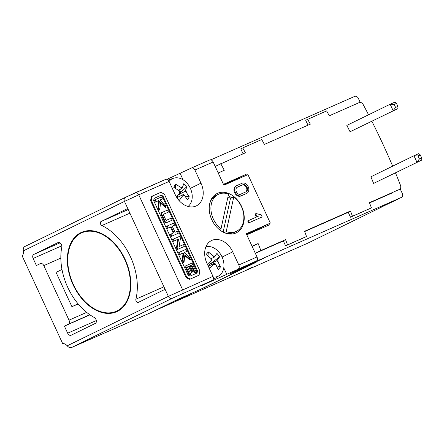 <?xml version="1.0" encoding="UTF-8"?>
<svg xmlns="http://www.w3.org/2000/svg" width="444" height="444" viewBox="0 0 444 444"><rect width="100%" height="100%" fill="white"/><g stroke="black" fill="none" stroke-linecap="round" stroke-linejoin="round"><path stroke-width="0.67" d="M229.798 182.617L229.587 182.162L229.132 182.312L223.643 184.737M252.714 232.212L252.458 231.657L246.514 234.232M397.286 199.367L392.774 201.476L397.286 199.367M397.33 199.467L379.442 207.997L392.774 201.476M379.442 207.997L392.729 201.376M401.376 197.402A3.341 2.486 64 0 0 401.443 197.375L250.649 263.775M307.67 243.212L156.854 309.734L180.014 298.412L202.786 288.367L256.127 262.293L233.35 272.339L250.688 263.864M246.892 269.724L253.047 266.761L246.892 269.724M190.792 293.928L176.096 300.777L190.792 293.928M264.136 258.075L249.439 264.924L264.136 258.075M210.839 159.84L354.701 96.392A3.341 2.486 -116 0 1 358.38 98.418L360.223 102.403M223.449 184.321L245.993 174.375A500.838 333.821 66.2 0 1 246.448 175.275M268.886 223.815A500.838 333.821 66.2 0 1 269.33 224.88L246.786 234.826M245.993 174.375L229.676 182.351M371.434 207.881L350.499 217.205L348.163 212.154L350.46 211.033A500.838 333.821 66.2 0 1 352.453 216.25L371.434 207.881A500.838 333.821 66.2 0 0 369.436 202.664L399.422 189.438C400.738 188.639 401.093 187.263 400.488 185.309A500.838 333.821 66.2 0 0 395.504 172.927M307.981 125.191L305.688 120.23L326.623 110.906A500.838 333.821 66.2 0 1 329.298 115.79L359.285 102.564C360.767 102.131 362.054 102.775 363.148 104.501A500.838 333.821 66.2 0 1 368.559 114.785M371.894 121.317A500.838 333.821 66.2 0 1 392.674 166.156M215.168 166.395L245.41 152.786A500.838 333.821 66.2 0 0 242.74 147.902L261.716 139.533A500.838 333.821 66.2 0 1 264.391 144.417L310.317 124.159A500.838 333.821 66.2 0 0 307.648 119.275M218.209 172.977L224.287 170.291A500.838 333.821 -113.8 0 0 220.74 163.669M400.166 188.855L402.253 193.368A3.341 2.486 64 0 1 401.443 197.375M252.159 246.448L258.131 243.528L252.048 246.209M255.311 253.263L260.883 250.544A500.838 333.821 -113.8 0 0 258.131 243.528M350.46 211.033L304.529 231.291A500.838 333.821 66.2 0 1 306.526 236.508L287.546 244.877A500.838 333.821 66.2 0 0 285.553 239.66L260.883 250.544M306.526 236.508L285.592 245.832L283.261 240.781L285.553 239.66M392.796 192.679L369.541 202.93M348.246 212.326L304.634 231.557M283.339 240.953L255.328 253.308M396.475 103.419L395.01 102.092L390.148 104.235L346.831 125.408A500.838 333.821 66.2 0 1 350.061 131.757L397.996 108.558L397.874 106.449L396.475 103.419L394.2 104.423L395.598 107.454L397.874 106.449M373.62 183.394L421.8 160.073L421.678 157.964L420.279 154.934L418.004 155.938L413.952 155.75L370.879 176.806A500.838 333.821 66.2 0 1 373.62 183.394L421.8 160.073M243.079 153.818L240.787 148.857L242.74 147.902M350.499 217.205L352.453 216.25M285.592 245.832L287.546 244.877M420.279 154.934L418.814 153.607L413.952 155.75L416.944 162.215L419.402 158.969L418.004 155.938M419.402 158.969L421.678 157.964M350.061 131.757L397.996 108.558M395.598 107.454L393.14 110.7L390.148 104.235L394.2 104.423M178.444 194.528L176.845 197.591M178.593 190.149L182.057 188.456L183.81 183.661L186.924 186.53L178.505 194.583L185.17 191.325L186.924 186.53M179.182 190.554A4.451 3.319 64 0 0 179.687 192.752L180.32 191.603L173.765 187.279L175.502 184.138L175.441 188.201M182.689 187.307A4.451 3.319 64 0 0 180.919 187.407L182.057 188.456M180.919 187.407L175.502 184.138M185.17 191.325L186.308 192.374A4.451 3.319 64 0 0 185.808 190.176M186.308 192.374L189.288 196.842L187.557 199.983L184.576 195.521A4.451 3.319 64 0 1 182.8 195.621L179.243 200.46L177.411 198.44M188.062 206.46A16.012 11.933 64 0 0 192.235 196.725A16.012 11.933 64 0 0 173.46 178.266A16.012 11.933 64 0 0 169.103 181.413M178.194 199.495L179.243 200.46M179.687 192.752L176.523 197.086M168.159 180.053A16.694 12.443 -116 0 1 168.542 179.914L173.46 178.266M178.505 194.583L181.796 195.271M184.887 195.921L189.288 196.842M182.8 195.621L183.439 194.472L184.576 195.521M176.895 197.669L183.439 194.472M209.257 262.504L210.328 263.83L208.264 266.156M211.139 258.697L214.252 257.17L216.938 253.374L219.68 256.771L210.328 263.83L216.994 260.573L219.68 256.771M210.972 258.491A4.451 3.319 64 0 0 211.144 260.672L211.977 259.734L210.972 258.491L206.055 254.506L208.336 251.942L207.981 255.944M215.085 256.232A4.451 3.319 64 0 0 213.248 255.927L214.252 257.17M213.248 255.927L208.336 251.942M216.994 260.573L217.998 261.816A4.451 3.319 64 0 0 217.826 259.635M217.998 261.816L220.479 266.994L218.198 269.558L215.723 264.38A4.451 3.319 64 0 1 213.886 264.075L209.596 268.126L208.608 266.899M213.242 277.062A16.012 11.933 64 0 0 219.197 275.591A16.012 11.933 64 0 0 223.732 268.087A16.012 11.933 64 0 0 219.131 252.303A16.012 11.933 64 0 0 205.916 246.747M211.144 260.672L207.381 264.247M210.328 263.83L212.138 264.396M216.472 265.745L220.479 266.994M213.886 264.075L214.718 263.137L215.723 264.38M208.314 266.267L214.718 263.137M219.197 275.591L214.874 278.46A16.694 12.443 -116 0 1 213.259 279.315M228.205 195.699A20.591 15.346 64 0 1 231.762 197.88L230.43 198.535L223.132 232.101M230.43 198.535A20.591 15.346 64 0 0 227.944 196.903M191.625 167.932L209.734 159.945A3.341 2.226 66.2 0 1 209.79 159.923A3.341 2.226 66.2 0 1 213.137 161.999L194.916 170.035L200.988 183.167A18.92 14.103 64 0 1 196.387 205.855A18.92 14.103 64 0 1 175.175 194.55L169.109 181.418L138.744 194.811A3.341 2.226 -113.8 0 0 135.392 192.735A3.341 2.226 -113.8 0 0 135.342 192.757L125.358 197.38A3.341 2.486 64 0 0 125.297 197.413L24.681 246.598C23.465 247.402 23.021 248.818 23.354 250.849A7.792 5.195 66.2 0 1 22.2 256.005L62.615 343.467A7.792 5.195 -113.8 0 1 67.227 345.804C68.554 347.358 69.93 347.957 71.356 347.608L149.728 313.103A3.341 2.226 66.2 0 1 149.678 313.131A3.341 2.226 66.2 0 1 149.622 313.153M252.531 231.812L270.341 223.104L246.276 233.716L257.009 256.948A3.341 2.226 66.2 0 1 256.41 260.961L230.408 273.671L252.425 263.958L200.416 289.383L178.399 299.089L149.728 313.103M164.158 287.279A2.226 1.482 66.2 0 1 163.758 289.949L138.378 302.358A2.226 1.482 66.2 0 1 138.339 302.375A2.226 1.482 66.2 0 1 136.48 301.604A2.226 1.482 66.2 0 1 135.875 299.184A52.309 34.865 66.2 0 0 101.854 225.546A2.226 1.482 66.2 0 1 100.4 223.504A2.226 1.482 66.2 0 1 101.038 221.545L126.418 209.141A2.226 1.482 66.2 0 1 126.451 209.124A2.226 1.482 66.2 0 1 128.677 210.495L168.359 296.37L67.227 345.804M61.76 245.826L33.139 258.452L36.402 265.523L40.404 263.564A3.341 2.226 66.2 0 1 40.46 263.542A3.341 2.226 66.2 0 1 43.806 265.617L69.009 320.168A3.341 2.226 66.2 0 1 68.409 324.176L64.408 326.129L67.677 333.2A3.341 2.226 66.2 0 0 71.023 335.281A3.341 2.226 66.2 0 0 71.079 335.253L95.327 323.399A3.341 2.226 66.2 0 0 96.298 320.551A3.341 2.226 66.2 0 0 94.239 317.471A52.309 34.865 66.2 0 1 61.772 247.203A3.341 2.226 66.2 0 0 60.773 243.645A3.341 2.226 66.2 0 0 58.042 242.563A3.341 2.226 66.2 0 0 57.986 242.591L33.738 254.445L59.957 242.879M33.139 258.452A3.341 2.226 66.2 0 1 33.738 254.445M95.571 231.368A43.407 28.932 66.2 0 1 128.921 270.008A43.407 28.932 66.2 0 1 116.594 311.749A43.407 28.932 66.2 0 1 102.586 312.698A43.407 28.932 66.2 0 1 69.236 274.065A43.407 28.932 66.2 0 1 81.563 232.317A43.407 28.932 66.2 0 1 95.571 231.368M194.916 170.035A3.341 2.226 -113.8 0 0 191.569 167.954A3.341 2.226 -113.8 0 0 191.519 167.982L167.027 179.321M256.41 260.961L201.049 285.919L212.382 280.38A3.341 2.226 -113.8 0 0 212.981 276.368L168.359 296.37A3.341 2.486 -116 0 0 172.033 298.396L71.356 347.608M78.188 303.957L71.934 306.715L78.011 303.746M61.994 269.475L56.066 272.372L71.934 306.715M64.408 326.129L89.982 314.851M213.137 161.999L223.87 185.231L247.935 174.62L270.341 223.104M183.095 179.826L180.181 173.521M188.789 205.827A18.92 14.103 -116 0 1 188.478 206.571M169.109 181.418A3.341 2.226 -113.8 0 0 165.762 179.343A3.341 2.226 -113.8 0 0 165.706 179.365L135.448 192.713M252.425 263.958A3.341 2.486 64 0 0 252.492 263.93A3.341 2.486 64 0 0 252.714 263.803M238.195 268.992A3.341 2.226 -113.8 0 0 238.794 264.985L232.723 251.853A18.92 14.103 64 0 0 211.511 240.548A18.92 14.103 64 0 0 206.915 263.237L212.981 276.368M223.77 267.86L226.856 274.536M206.088 246.353A18.92 14.103 -116 0 1 206.865 246.564M209.229 209.413A21.873 16.3 64 0 0 224.614 232.789A21.873 16.3 64 0 0 244.217 216.9A21.873 16.3 64 0 0 228.799 193.512A21.873 16.3 64 0 0 209.934 202.764A21.873 16.3 64 0 0 209.229 209.413M152.331 196.082L151.665 196.409L150.533 200.555L186.147 277.628L189.682 279.348L199.084 275.175L199.806 270.801L164.485 194.367L161.033 192.241L152.331 196.082L151.199 200.227L186.813 277.3L190.354 279.026L199.084 275.175M236.075 185.931A5.567 4.146 64 0 0 235.964 185.981A5.567 4.146 64 0 0 234.648 192.729A5.567 4.146 64 0 0 240.742 196.032L246.054 193.689A5.567 4.146 64 0 0 246.165 193.634A5.567 4.146 64 0 0 246.276 193.578M255.439 215.973L256.105 215.645L258.364 216.195L247.68 220.94L248.618 222.96L262.188 216.938L261.2 214.807L256.06 213.564L255.389 213.891L255.439 215.973L257.653 216.506M223.998 232.523A20.591 15.346 64 0 0 224.214 232.601A20.591 15.346 64 0 0 234.432 232.306L236.436 231.33A20.591 15.346 -116 0 1 226.218 231.624L224.214 232.601M218.348 194.333A20.591 15.346 -116 0 1 228.566 194.039L221.018 228.76A20.591 15.346 -116 0 1 210.928 209.307A20.591 15.346 -116 0 1 218.348 194.333L216.35 195.31A20.591 15.346 64 0 0 209.768 203.408M150.533 200.555L151.199 200.227M186.147 277.628L186.813 277.3M189.682 279.348L190.354 279.026M246.725 193.362A5.567 4.146 64 0 0 246.831 193.312A5.567 4.146 64 0 0 248.152 186.563A5.567 4.146 64 0 0 242.058 183.261L236.741 185.603A5.567 4.146 64 0 0 236.63 185.653A5.567 4.146 64 0 0 235.314 192.402A5.567 4.146 64 0 0 241.408 195.704L246.054 193.689M256.06 213.564L256.105 215.645M248.618 222.96L262.188 216.938M248.351 220.613L249.284 222.633M163.037 196.176L197.458 270.673L197.069 273.021L189.915 276.179L188.189 275.336L153.618 200.516L154.223 198.285L161.355 195.138L163.037 196.176L162.371 196.498L196.792 270.995L197.458 270.673M246.02 191.847A3.896 2.903 64 0 0 246.098 191.808A3.896 2.903 64 0 0 247.019 187.085A3.896 2.903 64 0 0 242.757 184.776L237.44 187.118A3.896 2.903 64 0 0 237.362 187.152A3.896 2.903 64 0 0 236.441 191.875A3.896 2.903 64 0 0 240.709 194.189L246.02 191.847M196.792 270.995L196.409 273.31M154.218 198.324L161.355 195.138M160.689 195.465L162.371 196.498M245.671 192.002A3.896 2.903 64 0 0 246.276 187.251A3.896 2.903 64 0 0 242.091 185.098L237.129 187.29M159.879 200.083L162.393 198.94L161.461 196.92L155.084 199.733L156.016 201.754L158.597 200.61L159.352 201.254L158.641 207.426L159.751 209.834L160.617 202.331L166.128 207.021L164.896 204.351L159.851 200.061L162.393 198.94M160.523 203.141L165.462 207.348L166.128 207.021M155.084 199.733L154.418 200.055L155.35 202.076L157.931 200.938L158.686 201.582L157.97 207.753L159.085 210.156L159.751 209.834M184.149 252.608L186.663 251.465L185.731 249.445L179.354 252.259L180.286 254.279L182.873 253.141L183.622 253.779L182.911 259.951L184.021 262.36L184.887 254.856L190.398 259.546L189.166 256.876L184.121 252.586L186.663 251.465M184.793 255.672L189.732 259.873L190.398 259.546M179.354 252.259L178.688 252.586L179.62 254.606L182.201 253.463L182.956 254.107L182.245 260.278L183.355 262.687L184.021 262.36M185.653 265.895L184.987 266.222L189.188 275.313L190.92 274.52L187.418 266.944L188.65 266.428L191.453 272.488L192.208 272.155L192.874 271.828L190.076 265.767L191.669 265.068L195.171 272.644L196.231 272.172L192.03 263.081L185.653 265.895L189.854 274.986L190.92 274.52M190.088 265.795L191.003 265.39L194.505 272.966L196.231 272.172M173.288 239.127L172.622 239.455L173.46 241.27L177.883 239.322L176.446 247.735L177.289 249.556L184.332 246.414L183.489 244.594L179.071 246.548L180.503 238.134L179.665 236.313L173.288 239.127L174.126 240.942L178.549 238.994L177.112 247.408L177.955 249.228L184.332 246.414M178.266 233.283L171.218 236.419L170.285 234.399L173.915 232.767L171.112 226.706L168.154 228.016L167.222 225.996L173.598 223.182L174.531 225.202L172.25 226.207L175.053 232.268L177.328 231.263L178.266 233.283L171.889 236.097L170.951 234.077M173.232 233.067L170.446 227.034L167.488 228.338L166.55 226.318L167.222 225.996M174.531 225.202L172.266 226.235M162.227 212.393L161.622 212.687A1.671 1.243 64 0 0 161.588 212.704A1.671 1.243 64 0 0 161.183 214.702L164.452 221.772A1.671 1.243 64 0 0 166.289 222.788L166.955 222.461A1.671 1.243 64 0 1 165.118 221.451L161.849 214.38A1.671 1.243 64 0 1 162.26 212.376A1.671 1.243 64 0 1 162.288 212.36L167.527 210.051L168.459 212.071L163.603 214.213A0.555 0.416 64 0 0 163.459 214.885L165.79 219.935A0.555 0.416 64 0 0 166.406 220.274L171.262 218.132L172.194 220.152L166.955 222.461M168.459 212.071L163.492 214.291M172.194 220.152L166.289 222.788M157.97 207.753L158.641 207.426M158.686 201.582L159.352 201.254M157.931 200.938L158.597 200.61M155.35 202.076L156.016 201.754M182.245 260.278L182.911 259.951M182.956 254.107L183.622 253.779M182.201 253.463L182.873 253.141M179.62 254.606L180.286 254.279M189.188 275.313L189.854 274.986M194.505 272.966L195.171 272.644M191.003 265.39L191.669 265.068M191.453 272.488L192.874 271.828M188.65 266.428L189.316 266.106L192.119 272.166M187.418 266.944L189.316 266.106M177.289 249.556L177.955 249.228M176.446 247.735L177.112 247.408M177.883 239.322L178.549 238.994M173.46 241.27L174.126 240.942M171.218 236.419L171.889 236.097M170.446 227.034L171.112 226.706M167.488 228.338L168.154 228.016M221.018 228.76L219.325 229.587M231.762 197.88L233.766 196.903L226.218 231.624M233.766 196.903A20.591 15.346 -116 0 1 243.856 216.356A20.591 15.346 -116 0 1 236.436 231.33M67.938 264.402A42.852 28.56 66.2 0 1 81.79 232.828A42.852 28.56 66.2 0 1 130.225 279.67A42.852 28.56 66.2 0 1 116.372 311.238A42.852 28.56 66.2 0 1 67.938 264.402M307.542 243.273L382.162 206.799M23.354 250.849L124.481 201.415L128.677 210.495M24.681 246.598L125.23 197.447M212.382 280.38L172.033 298.396M165.762 179.343L125.297 197.413A3.341 2.486 64 0 0 124.481 201.415L138.744 194.811L182.617 289.766A3.341 2.226 -113.8 0 1 182.018 293.773M101.038 221.545L128.072 209.624M129.914 213.17L101.854 225.546M163.936 286.807L135.875 299.184M60.834 258.108L43.806 265.617M69.009 320.168L86.674 312.376M89.81 314.735L68.409 324.176M67.677 333.2L96.304 320.574M200.988 183.167L190.371 188.356M257.009 256.948L238.794 264.985M232.723 251.853L222.111 257.043M240.742 196.032L241.408 195.704M242.091 185.098L242.757 184.776M164.452 221.772L165.118 221.451M161.183 214.702L161.849 214.38M307.609 243.24L382.195 206.782M104.695 332.972L149.678 313.131M209.79 159.923L191.569 167.954M252.492 263.93L200.483 289.349M246.165 193.634L246.831 193.312M235.964 185.981L236.63 185.653M161.588 212.704L162.26 212.376M81.79 232.828L86.014 230.963M116.372 311.238L120.596 309.374"/></g></svg>
